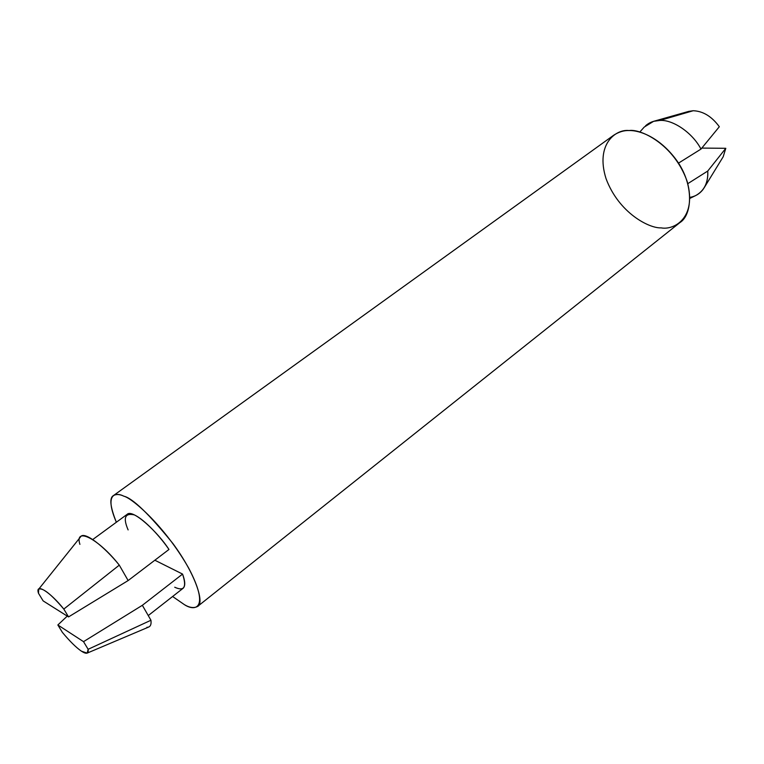 <?xml version="1.0" encoding="UTF-8"?>
<svg xmlns="http://www.w3.org/2000/svg" width="764" height="764" viewBox="0 0 764 764"><rect width="100%" height="100%" fill="white"/><g stroke="black" fill="none" stroke-linecap="round" stroke-linejoin="round"><path stroke-width="1.15" d="M689.949 198.353L695.803 195.508C704.293 190.742 708.276 182.586 707.75 171.04C708.199 178.318 706.566 184.544 702.832 189.739C699.471 193.96 695.164 196.501 689.93 197.351M148.254 615.564L183.131 588.261C185.451 586.055 185.26 581.328 182.567 574.079L142.352 605.298L150.947 620.253L88.137 649.295L87.163 653.115L81.423 651.186C86.504 654.452 88.739 653.822 88.137 649.295L83.524 641.655L57.854 624.981L62.4 632.411C69.81 641.292 76.152 647.557 81.423 651.186C76.152 647.557 69.81 641.292 62.4 632.411L57.854 624.981L83.524 641.655L142.352 605.298L182.567 574.079L154.844 560.222L182.567 574.079C186.893 587.22 184.277 591.603 174.727 587.229M644.253 127.053L653.612 121.323L659.895 120.445L693.196 110.732C703.061 111.114 711.771 116.453 719.325 126.728C711.771 116.453 703.061 111.114 693.196 110.732L659.895 120.445C673.027 119.451 692.814 133.108 700.98 149.095L719.325 126.728L700.98 149.095C692.814 133.108 673.027 119.451 659.895 120.445C654.404 120.473 649.629 122.23 645.58 125.735M87.163 653.115L148.789 627.005C150.68 626.127 151.406 623.882 150.947 620.253C151.52 624.971 150.164 627.32 146.889 627.311M79.905 544.369C74.242 526.549 98.279 538.4 119.289 565.14L128.142 580.554L68.54 616.911L43.137 600.896L38.486 593.284L38.706 589.168C42.784 587.554 51.15 594.191 63.804 609.08C49.755 591.451 34.915 582.512 38.486 593.284L43.137 600.896L68.54 616.911L63.804 609.08L119.289 565.14C104.296 546.403 83.773 530.502 80.535 536.93L38.716 589.159M67.261 616.099L57.854 624.981L67.261 616.099M128.113 529.901C122.899 517.763 124.971 512.768 134.349 514.907C145.017 519.826 160.879 537.512 168.968 549.469L128.142 580.554L168.968 549.469C158.692 533.262 132.86 508.346 127.13 514.353L92.778 539.518M678.489 163.124L700.98 149.095L678.489 163.124M693.196 110.732L688.727 111.382M184.487 604.706L172.607 596.503L184.487 604.706C195.297 611.792 210.052 608.66 188.708 568.149C164.833 526.109 132.229 498.195 123.902 496.208C132.726 498.29 149.037 514.038 172.855 543.452C196.09 574.853 204.723 603.722 197.561 606.463C193.941 608.335 189.587 607.752 184.487 604.706M116.357 522.242C110.15 506.704 109.204 497.803 113.511 495.54C116.357 493.993 119.824 494.222 123.902 496.208C114.925 491.644 104.381 494.346 116.357 522.242M197.561 606.463L679.884 222.601C692.05 215.181 694.505 185.299 676.77 160.545C659.361 136.594 638.981 130.195 629.068 130.539C623.987 130.338 618.859 131.895 613.683 135.228L113.511 495.54M661.166 227.873C649.304 228.512 618.878 213.07 606.053 178.671C595.127 144.129 615.965 128.906 629.068 130.539C640.604 128.572 674.125 144.272 687.142 181.374C697.331 218.112 673.705 230.375 661.166 227.873M723.193 156.754L725.8 148.302L707.75 171.04L725.8 148.302L723.174 156.782L704.074 187.925M701.82 148.082L725.8 148.302L701.82 148.082M687.81 183.647L707.75 171.04M119.289 565.14L63.804 609.08L68.54 616.911L128.142 580.554L119.289 565.14M88.137 649.295L150.947 620.253L142.352 605.298L83.524 641.655L88.137 649.295M639.764 132.096L644.081 127.244M688.803 111.363L653.612 121.323"/></g></svg>
